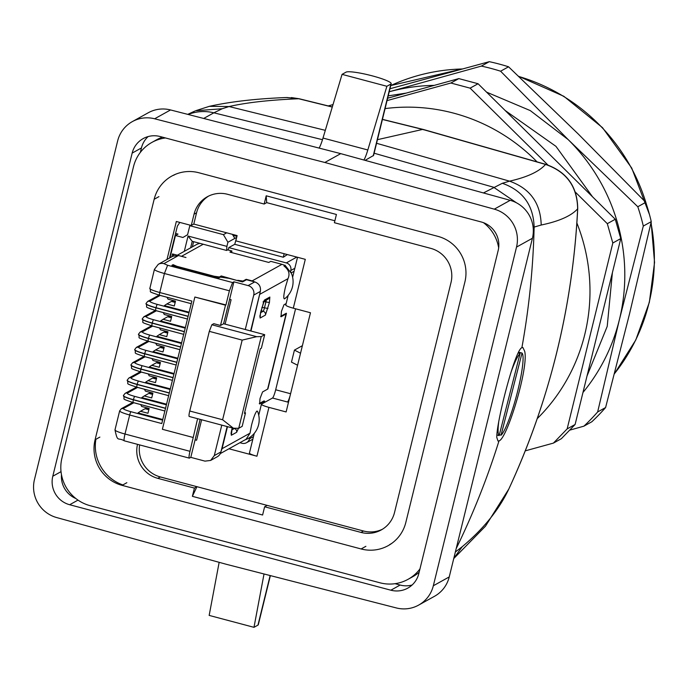 <?xml version="1.0" encoding="UTF-8"?>
<svg xmlns="http://www.w3.org/2000/svg" width="689" height="689" viewBox="0 0 689 689"><rect width="100%" height="100%" fill="white"/><g stroke="black" fill="none" stroke-linecap="round" stroke-linejoin="round"><path stroke-width="1.03" d="M342.063 74.36L346.033 72.147A23.426 3.126 -166.2 0 1 370.811 75.48A23.426 3.126 -166.2 0 1 391.197 83.696A23.426 3.126 -166.2 0 1 390.852 84.075L386.873 86.28L342.063 74.36L323.003 138.05A15.614 2.205 104.9 0 1 319.11 148.083M386.873 86.28L367.823 149.978A15.614 2.205 -75.1 0 1 363.921 160.029M391.197 83.696L373.567 155.456L365.118 160.356M270.372 575.599L258.297 624.742A23.426 3.126 -166.2 0 1 257.962 625.121L253.983 627.326L209.163 615.406L219.154 562.319M253.983 627.326L264.025 573.971M499 440.882C506.966 439.324 528.894 367.487 524.682 351.287L522.908 347.523L521.883 347.704C514.993 349.745 496.407 422.228 496.786 437.455L498.018 441.072L499 440.882A780.775 765.901 60.9 0 1 456.204 548.573M453.75 558.555L485.487 526.172L508.818 489.026C499.094 509.593 483.549 528.833 462.19 546.739L455.36 552.001M533.14 227.37L541.209 225.019C559.089 221.298 571.233 215.898 577.64 208.845L577.649 208.845C577.382 186.624 566.789 171.811 545.877 164.395L545.542 164.421C566.591 171.768 577.296 186.581 577.64 208.845A758.804 744.353 60.9 0 1 508.835 488.992L508.732 489.216M546.179 164.482L546.033 164.421C566.832 171.854 577.391 186.581 577.726 208.603L577.649 208.845M508.689 489.319L508.835 488.992C549.788 400.266 572.748 306.803 577.726 208.603L577.726 208.603M132.348 121.6L148.256 112.763A31.229 30.635 60.9 0 1 170.545 109.947L340.736 153.638L510.196 200.318A31.229 30.635 60.9 0 1 532.425 238.256L449.237 576.926A31.229 30.635 60.9 0 1 434.526 596.278L418.619 605.114A31.229 30.635 60.9 0 1 396.33 607.939L226.138 564.248L56.687 517.568A31.229 30.635 60.9 0 1 34.45 479.63L117.638 140.952A31.229 30.635 60.9 0 1 132.348 121.6A31.229 30.635 60.9 0 1 154.637 118.784L170.545 109.947M541.209 225.019C540.598 203.074 530.039 188.459 509.541 181.155C527.206 177.168 539.203 171.595 545.542 164.421L422.667 129.42L423.744 129.808L422.667 129.42L377.443 139.678M423.192 129.429L545.886 164.395M576.882 223.029A181.922 178.46 60.9 0 1 584.754 334.561A181.922 178.46 60.9 0 1 537.231 418.636M385.073 108.604A181.922 178.46 60.9 0 1 537.058 161.863M340.736 153.638L324.829 162.475L154.637 118.784M324.829 162.475L494.28 209.155A31.229 30.635 60.9 0 1 516.517 247.093L532.425 238.256M449.237 576.926L433.329 585.762L516.517 247.093M433.329 585.762A31.229 30.635 60.9 0 1 418.619 605.114M77.995 500.111L69.667 504.736L390.861 590.197A23.426 22.978 60.9 0 0 407.776 588.13A23.426 22.978 60.9 0 0 418.809 573.618L498.173 250.495A23.426 22.978 60.9 0 0 481.301 221.987L160.106 136.525A23.426 22.978 60.9 0 0 143.191 138.592A23.426 22.978 60.9 0 0 132.159 153.104L141.443 147.946L140.358 152.372M75.842 498.517A23.426 22.978 60.9 0 1 61.476 474.721M395.047 583.686L400.145 585.047A23.426 22.978 60.9 0 0 412.108 585.004M141.443 147.946A23.426 22.978 60.9 0 1 148.144 136.568M332.313 106.941L299.241 98.76L286.503 97.528M69.667 504.736A23.426 22.978 60.9 0 1 52.795 476.228L61.028 471.655M132.159 153.104L52.795 476.228M299.104 98.734L291.344 97.571M419.971 568.89A39.04 38.291 60.9 0 1 408.052 579.32A39.04 38.291 60.9 0 1 379.872 582.773L90.044 505.657A39.04 38.291 60.9 0 1 61.924 458.142L133.537 166.583A39.04 38.291 60.9 0 1 151.933 142.39A39.04 38.291 60.9 0 1 165.481 137.955M151.933 142.39L156.704 139.738A39.04 38.291 60.9 0 1 162.458 137.145M483.471 222.676A39.04 38.291 60.9 0 1 498.664 247.876M419.145 572.258A39.04 38.291 60.9 0 1 412.823 576.676L408.052 579.32M405.83 522.426A37.473 36.767 60.9 0 1 388.174 545.654A37.473 36.767 60.9 0 1 361.114 548.961L122.082 485.357A37.473 36.767 60.9 0 1 95.091 439.746L154.155 199.285A37.473 36.767 60.9 0 1 171.811 176.065A37.473 36.767 60.9 0 1 198.871 172.758L437.894 236.353A37.473 36.767 60.9 0 1 464.894 281.965L405.83 522.426M390.508 544.232A37.473 36.767 60.9 0 1 389.638 544.62M173.456 175.359A37.473 36.767 60.9 0 1 174.248 174.825M575.349 192.102L607.31 223.675L612.814 243.002L567.15 428.902L553.413 443.105L525.251 450.856M387.037 100.611L450.864 83.025L470.105 88.149L547.91 165.007M450.864 83.025L458.822 78.606L387.623 98.217M458.822 78.606L478.063 83.731L470.105 88.149M607.31 223.675L615.268 219.257L478.063 83.731M615.268 219.257L620.763 238.583L612.814 243.002M567.15 428.902L575.108 424.484L620.763 238.583M575.108 424.484L561.371 438.686L553.413 443.105M388.2 95.866L406.286 93.084M505.192 110.524L555.945 146.344L592.523 196.796M612.392 272.68L607.216 326.379L586.994 376.065M389.207 91.775A187.382 183.817 60.9 0 1 434.259 85.376M486.572 92.137L530.289 110.602L568.132 139.566A187.382 183.817 60.9 0 1 619.411 319.601A187.382 183.817 60.9 0 1 582.963 392.489M388.863 91.87L481.361 66.092A210.808 206.795 60.9 0 1 491.033 68.418A210.808 206.795 60.9 0 1 500.602 71.208L568.132 139.566L637.799 206.743A210.808 206.795 60.9 0 1 643.302 226.061L619.411 319.601L597.647 411.962A210.808 206.795 60.9 0 1 583.91 426.164L570.018 430.065M481.361 66.092L489.311 61.674A210.808 206.795 60.9 0 1 498.991 63.999A210.808 206.795 60.9 0 1 508.551 66.79L500.602 71.208M489.311 61.674L389.957 88.743M333.02 104.582L328.222 105.925M597.647 411.962L605.597 407.543A210.808 206.795 60.9 0 1 591.86 421.746L583.91 426.164M605.597 407.543L629.496 314.003L651.26 221.643L643.302 226.061M637.799 206.743L645.757 202.325A210.808 206.795 60.9 0 1 651.26 221.643M645.757 202.325L578.217 133.967L508.551 66.79M518.464 353.044L519.532 352.398L522.021 353.061A42.942 6.063 -75.1 0 1 511.324 412.978A42.942 6.063 -75.1 0 1 501.067 435.181L499.353 434.733M511.057 372.146A42.942 6.063 -75.1 0 1 520.092 353.474L518.128 352.949M520.092 353.474L499.137 435.594A42.942 6.063 -75.1 0 1 498.819 421.074M499.137 435.594L496.838 434.992M522.021 353.061L501.067 435.181M302.385 345.68L294.427 350.107L300.542 353.207M294.427 350.107L291.473 362.13L297.588 365.23M391.3 543.699L389.595 544.646A40.599 39.824 -119.1 0 0 392.041 543.173M264.18 204.039L266.695 202.635L266.204 195.797L264.18 204.039L227.577 194.298A28.111 27.569 -119.1 0 0 207.286 196.778A28.111 27.569 -119.1 0 0 194.04 214.193L191.275 225.467L193.79 224.071L237.119 235.595L235.827 240.857L305.296 259.34L293.299 308.181A9.37 1.249 13.8 0 1 285.789 305.063L288.166 295.383M249.564 452.949A9.37 1.249 13.8 0 0 249.427 453.104A9.37 1.249 13.8 0 0 256.937 456.221L268.934 407.371A9.37 1.249 13.8 0 1 261.424 404.254A9.37 1.249 13.8 0 1 261.562 404.107L272.508 398.027A7.812 1.102 -75.1 0 0 275.678 389.776L295.572 308.793M256.937 456.221L228.963 448.78M268.934 407.371L286.116 411.944L310.472 312.754L293.299 308.181M95.892 439.306A40.599 39.824 -119.1 0 0 122.849 484.935M175.755 174.171A40.599 39.824 -119.1 0 0 173.576 175.299L175.118 174.438M191.275 225.467L176.332 221.488L167.005 259.469M266.204 195.797L336.421 214.477L334.398 222.719L430.754 248.359A28.111 27.569 -119.1 0 1 451.002 282.568L394.521 512.513A28.111 27.569 -119.1 0 1 381.275 529.927A28.111 27.569 -119.1 0 1 360.984 532.408L264.628 506.768L267.143 505.373L363.499 531.004A28.111 27.569 -119.1 0 0 382.516 529.195M267.143 505.373L196.925 486.684L192.386 496.33L262.604 515.01L264.628 506.768M192.386 496.33L194.41 488.088L196.925 486.684L160.33 476.943L157.807 478.347L194.41 488.088M137.516 444.345A28.111 27.569 -119.1 0 0 157.807 478.347M131.771 402.91L131.943 402.23M135.544 387.58L135.707 386.899M139.307 372.249L139.471 371.569M179.82 222.418L177.374 226.104L169.528 258.065M208.56 196.115A28.111 27.569 -119.1 0 0 196.563 212.798L193.79 224.071M334.871 220.773L266.695 202.635M139.643 444.905A28.111 27.569 -119.1 0 0 160.33 476.943M237.094 444.267L239.074 443.165M197.605 418.697L189.983 451.312A7.812 1.102 104.9 0 0 189.303 458.125A7.812 1.102 104.9 0 0 189.466 458.09L190.793 457.358L204.986 461.13L210.619 460.441L214.296 455.61L220.928 451.924A7.812 7.657 60.9 0 1 217.25 456.764L210.619 460.441M200.12 419.368L190.793 457.358M221.789 425.13L214.296 455.61M195.09 439.849L196.589 440.245L201.619 419.765M172.827 265.566L173.103 264.662L171.914 265.317L218.973 277.839L220.299 277.107L229.093 278.356L242.537 281.93L246.516 279.725L254.732 281.913C259.159 283.558 261.028 286.727 260.356 291.413L250.641 330.944M227.155 426.56L220.928 451.924M220.308 453.586L246.094 439.263L250.012 433.174L222.065 448.694L221.109 451.2M222.065 448.694L227.482 426.646M250.968 331.03L260.33 291.525M227.637 249.866L231.926 251.011L229.937 252.114L268.779 262.449L270.768 261.346L281.965 264.326L252.14 280.897L254.568 281.87M252.14 280.897L246.162 279.303L242.984 281.069L242.804 281.784M245.99 280.018L246.162 279.303M179.648 255.834L185.961 257.514L178.494 255.524L163.913 263.629L167.599 265.265L232.581 282.55L229.411 290.801L225.94 304.934L194.866 297.037L225.492 305.184L220.506 325.475L213.788 323.684L211.85 324.76L256.67 336.68L242.175 340.108L222.616 419.756L233.373 428.213L238.73 428.274L261.243 336.594L256.67 336.68M160.184 295.435L149.926 301.136L147.67 301.412L146.016 303.548A12.488 1.671 -166.2 0 0 156.024 307.707L188.149 316.251L191.878 301.067L159.753 292.524L164.421 273.516L167.599 265.265M156.42 310.765L146.154 316.466L143.906 316.742L142.253 318.878A12.488 1.671 -166.2 0 0 152.26 323.038L184.385 331.581L188.106 316.397L155.99 307.854A3.126 0.439 104.9 0 1 157.299 304.4L188.984 312.832M152.657 326.095L142.39 331.797L140.134 332.072L138.489 334.208A12.488 1.671 -166.2 0 0 148.497 338.359L180.613 346.911L184.342 331.728L152.226 323.184A3.126 0.439 104.9 0 1 153.526 319.73L185.22 328.162M148.893 341.425L138.627 347.127L136.37 347.402L134.717 349.538A12.488 1.671 -166.2 0 0 144.733 353.69L176.849 362.242L180.578 347.058L148.462 338.514A3.126 0.439 104.9 0 1 149.763 335.061L181.457 343.492M145.121 356.756L134.863 362.457L132.607 362.733L130.953 364.869A12.488 1.671 -166.2 0 0 140.969 369.02L173.085 377.572L176.815 362.388L144.69 353.845A3.126 0.439 104.9 0 1 145.999 350.391L177.693 358.823M141.357 372.086L131.099 377.787A3.126 3.066 60.9 0 0 128.843 378.063L127.189 380.19A12.488 1.671 -166.2 0 0 137.197 384.35L169.322 392.902L173.051 377.718L140.926 369.175A3.126 0.439 104.9 0 1 142.235 365.721L173.921 374.153M137.593 387.416L127.327 393.109A3.126 3.066 60.9 0 0 125.079 393.385L123.426 395.52A12.488 1.671 -166.2 0 0 133.433 399.68L165.558 408.232L169.287 393.049L137.163 384.505A3.126 0.439 104.9 0 1 138.472 381.051L170.157 389.483M132.719 402.445L121.307 408.715L123.564 408.439A9.37 1.249 -166.2 0 0 130.936 411.712A3.126 0.439 104.9 0 0 129.67 415.011L161.786 423.554L165.515 408.379L133.399 399.835A3.126 0.439 104.9 0 1 134.7 396.382L166.393 404.813M223.606 323.744L225.105 324.149L231.099 299.724L229.609 299.327L223.606 323.744L220.506 325.475M260.356 291.413L253.724 295.099L245.275 329.514L264.697 334.682L261.372 348.203L260.313 348.798L244.44 413.417L245.499 412.832L242.175 426.353L238.73 428.274M193.006 437.437L162.38 429.29L194.866 297.037M232.581 282.55L233.907 281.818L248.1 285.591L254.732 281.913M173.103 264.662L176.789 266.29L214.141 276.229L219.412 276.978L219.24 277.693M237.627 280.63L221.272 275.953L219.412 276.978M237.705 280.32L242.984 281.069M253.724 295.099A7.812 7.657 -119.1 0 0 248.1 285.591M286.159 303.556L283.98 304.771L281.439 311.368L281.026 316.794L286.064 313.995A23.426 3.126 13.8 0 0 286.4 313.616A23.426 3.126 13.8 0 0 286.331 313.228L280.699 316.354M284.738 298.69L284.514 298.862C283.317 298.862 283.618 294.987 285.401 287.235L287.968 278.675C290.147 273.955 288.829 269.743 284.006 266.032L284.953 265.136L291.059 272.956M250.012 433.174L251.519 425.199C253.578 417.293 255.386 412.573 256.963 411.04L257.505 411.29A21.497 21.497 0 0 1 244.965 439.892M286.064 313.995L267.608 389.139L262.569 391.938L260.029 398.535L259.615 403.961L264.654 401.162L264.3 402.583M284.557 265.386A10.929 10.723 -119.1 0 0 281.965 264.326M125.079 393.385L136.482 387.115M128.843 378.063L140.255 371.784M132.607 362.733L144.018 356.454M136.37 347.402L147.782 341.133M140.134 332.072L151.546 325.802M143.906 316.742L155.309 310.472M147.67 301.412L159.081 295.142M163.913 263.629A7.812 7.657 60.9 0 0 158.272 264.318L172.853 256.213L178.494 255.524M225.492 305.184L225.94 304.934M233.907 281.818L229.609 299.327M225.105 324.149L245.275 329.514M264.697 334.682L261.243 336.594M245.499 412.832L244.638 412.599M189.329 416.432A6.244 0.878 -75.1 0 1 189.199 416.457A6.244 0.878 -75.1 0 1 189.751 411.014L209.31 331.357L211.85 324.76M172.879 265.575L173.06 264.826M221.023 276.978L221.272 275.953M200.077 243.389A10.929 10.723 -119.1 0 0 196.391 244.621L177.176 255.3M231.926 251.011L231.547 252.544M267.608 389.139A23.426 3.126 13.8 0 0 267.943 388.76L286.4 313.616M291.206 272.887L294.082 271.285M259.288 403.53L263.904 400.964L264.654 401.162M162.776 419.532L138.007 412.935L140.487 411.273L147.954 413.262L149.134 408.456L141.667 406.467L140.677 404.564M148.824 409.722L145.069 408.732L140.487 411.273M145.293 408.784L146.895 407.862M166.54 404.202L141.77 397.613L144.251 395.942L151.718 397.932L152.906 393.126L145.431 391.137L144.44 389.233M152.588 394.401L148.841 393.402L144.251 395.942M149.057 393.453L150.658 392.532M170.312 388.872L145.543 382.283L148.014 380.621L155.49 382.602L156.67 377.796L149.194 375.806L148.204 373.903M156.351 379.071L152.605 378.072L148.014 380.621M152.82 378.123L154.422 377.202M174.076 373.541L149.306 366.953L151.778 365.291L159.254 367.271L160.434 362.466L152.967 360.476L151.968 358.573M160.124 363.74L156.369 362.741L151.778 365.291M156.584 362.793L158.194 361.871M177.84 358.211L153.07 351.623L155.55 349.96L163.017 351.941L164.197 347.135L156.73 345.146L155.731 343.243M163.887 348.41L160.132 347.411L155.55 349.96M160.348 347.471L161.958 346.541M181.603 342.881L156.834 336.292L159.314 334.63L166.781 336.62L167.961 331.805L160.494 329.816L159.503 327.912M167.651 333.08L163.896 332.081L159.314 334.63M164.12 332.141L165.722 331.211M185.367 327.551L160.597 320.962L163.078 319.3L170.545 321.289L171.725 316.475L164.258 314.485L163.267 312.591M171.415 317.75L167.668 316.751L163.078 319.3M167.883 316.811L169.485 315.881M189.139 312.22L164.37 305.632L166.841 303.97L174.317 305.959L175.497 301.145L168.021 299.164L167.031 297.26M175.178 302.419L171.432 301.42L166.841 303.97M171.647 301.481L173.249 300.55M175.428 301.42L172.939 300.757M171.664 316.751L169.175 316.087M167.892 332.081L165.412 331.418M164.128 347.411L161.648 346.748M160.365 362.741L157.884 362.078M156.601 378.072L154.112 377.408M152.837 393.402L150.348 392.739M149.074 408.732L146.585 408.069M184.308 251.33L188.063 236.043L192.231 241.305L190.629 247.825M192.352 246.86L193.626 241.675M296.804 257.083L286.297 262.914L228.774 247.609L228.317 249.487L226.595 250.452L192.231 241.305M171.828 256.79L172.526 253.931L173.947 255.722M172.526 253.931L177.331 255.206M188.063 236.043L226.905 246.378L226.595 250.452M226.905 246.378L227.921 242.244L223.417 234.648L189.811 225.699L190.569 225.277M169.985 257.815L175.462 235.492L182.938 237.481L187.589 234.716L189.811 225.699M228.774 247.609L234.742 244.302L236.628 237.593M232.4 234.338L234.811 238.42L236.405 237.533M234.811 238.42L227.921 242.244M175.462 235.492L177.986 234.096L175.574 233.45M223.417 234.648L226.698 232.822M234.742 244.302L283.3 257.221L284.161 253.716M232.977 235.319L236.93 236.37M287.347 254.56L283.3 257.221M253.474 436.602L249.452 438.841A6.244 6.123 60.9 0 1 241.994 443.268L239.893 442.708M286.297 262.914A6.244 6.123 60.9 0 1 290.792 270.519L294.823 268.279M290.448 271.931L290.792 270.519M249.452 438.841L249.797 437.429M367.823 149.978L323.003 138.05M373.223 155.852L390.852 84.075M257.962 625.121L270.14 575.539M376.556 143.278L509.541 181.155L502.359 183.283C522.796 190.569 533.389 205.141 534.13 227.017A780.775 765.901 60.9 0 1 521.883 347.704M453.801 558.374L462.19 546.739M502.359 183.283L483.428 192.946M516.457 202.799L493.651 187.262L374.118 153.216M510.196 200.318L494.28 209.155M322.495 139.703L213.857 112.815L203.703 118.456M325.311 130.342L229.075 106.537L222.211 108.741L213.857 112.815A43.726 42.89 -119.1 0 0 188.131 114.46M422.667 129.42L382.412 119.455M332.279 107.053L298.725 98.751C269.89 99.931 246.671 102.523 229.075 106.537L209.31 106.347L195.598 110.748L222.211 108.741M194.849 111.067L187.752 114.357M390.861 590.197L400.145 585.047M208.784 106.476L209.31 106.347C230.772 101.584 256.627 98.639 286.908 97.511M361.114 548.961L365.885 546.308M154.155 199.285L158.926 196.632M99.862 437.102L95.091 439.746M122.082 485.357L126.854 482.705M462.491 68.917L390.732 85.565A187.382 183.817 60.9 0 1 462.233 68.986M518.783 76.47A187.382 183.817 60.9 0 1 646.678 205.141M650.976 222.883A187.382 183.817 60.9 0 1 614.433 373.714M290.103 395.701A7.812 1.102 -75.1 0 1 287.451 401.997L272.508 398.027M290.586 393.738L275.678 389.776M196.563 212.798L194.04 214.193M363.499 531.004L360.984 532.408M287.451 401.997L288.484 402.273M124.476 440.805A7.812 1.102 -75.1 0 1 124.321 440.831A7.812 1.102 -75.1 0 1 125.002 434.027L189.983 451.312M115.166 429.669A12.488 1.671 13.8 0 0 114.985 429.867A12.488 1.671 13.8 0 0 125.002 434.027L129.67 415.011C122.539 413.012 119.257 411.557 119.843 410.653M229.411 290.801L164.421 273.516C157.29 271.509 154.017 270.062 154.594 269.158M203.246 244.233L181.75 256.179M292.954 275.901L292.386 276.22M287.968 278.675L260.011 294.194M264.542 299.991L269.847 297.045L269.433 302.462L265.42 315.08L260.115 318.025L260.528 312.599L264.542 299.991L263.611 301.541M238.411 428.394L236.62 432.304L231.323 435.25L232.21 427.903M123.564 408.439L133.83 402.746M149.746 288.364C152.243 292.799 145.741 290.569 159.486 295.245L191.232 303.694L159.547 295.236A3.126 0.439 -75.1 0 1 159.486 295.245A3.126 0.439 -75.1 0 1 159.753 292.524C152.622 290.525 149.341 289.07 149.926 288.166L154.414 269.356L158.272 264.318M146.016 303.548L145.982 303.694C148.471 308.129 141.977 305.899 155.714 310.575L187.468 319.024L155.783 310.567A3.126 0.439 -75.1 0 1 155.714 310.575A3.126 0.439 -75.1 0 1 155.99 307.854A12.488 1.671 13.8 0 1 145.982 303.694A12.488 1.671 13.8 0 1 146.008 303.625M142.253 318.878L142.218 319.024C144.707 323.46 138.213 321.229 151.95 325.906L183.696 334.354L152.019 325.897A3.126 0.439 -75.1 0 1 151.95 325.906A3.126 0.439 -75.1 0 1 152.226 323.184A12.488 1.671 13.8 0 1 142.218 319.024A12.488 1.671 13.8 0 1 142.244 318.955M179.941 349.659L148.256 341.227A3.126 0.439 -75.1 0 1 148.187 341.236A3.126 0.439 -75.1 0 1 148.462 338.514A12.488 1.671 13.8 0 1 138.446 334.354A12.488 1.671 13.8 0 1 138.48 334.286M134.717 349.538L134.682 349.685C137.18 354.12 130.677 351.881 144.423 356.566L176.169 365.015L144.483 356.558A3.126 0.439 -75.1 0 1 144.423 356.566A3.126 0.439 -75.1 0 1 144.69 353.845A12.488 1.671 13.8 0 1 134.682 349.685A12.488 1.671 13.8 0 1 134.717 349.616M130.953 364.869L130.919 365.015C133.416 369.45 126.914 367.211 140.659 371.896L172.405 380.345L140.72 371.888A3.126 0.439 -75.1 0 1 140.659 371.896A3.126 0.439 -75.1 0 1 140.926 369.175A12.488 1.671 13.8 0 1 130.919 365.015A12.488 1.671 13.8 0 1 130.953 364.946M127.189 380.19L127.155 380.345C129.644 384.781 123.15 382.541 136.887 387.227L168.641 395.675L136.956 387.218A3.126 0.439 -75.1 0 1 136.887 387.227A3.126 0.439 -75.1 0 1 137.163 384.505A12.488 1.671 13.8 0 1 127.155 380.345A12.488 1.671 13.8 0 1 127.181 380.276M123.426 395.52L123.391 395.675C125.88 400.111 119.386 397.872 133.123 402.557L164.869 411.006L133.192 402.54A3.126 0.439 -75.1 0 1 133.123 402.557A3.126 0.439 -75.1 0 1 133.399 399.835A12.488 1.671 13.8 0 1 123.391 395.675A12.488 1.671 13.8 0 1 123.417 395.598M130.936 411.712L162.63 420.144M222.616 419.756L189.751 411.014M269.847 297.045L268.374 298.974L263.672 301.593M266.255 300.154A3.126 0.439 -75.1 0 1 265.911 301.963L269.433 302.462M261.863 307.294L267.952 308.474M260.528 312.746L263.172 311.273A3.126 0.439 -75.1 0 0 264.438 307.974L265.911 301.963L263.939 301.438M261.028 310.705L263.172 311.273A3.126 3.066 60.9 0 1 265.42 315.08M259.934 316.001L260.115 318.025M234.484 428.394A3.126 0.439 -75.1 0 1 234.372 428.506A3.126 3.066 60.9 0 1 236.62 432.304M231.142 433.226L231.323 435.25M231.737 429.97L234.372 428.506L232.236 427.929L231.737 429.824M231.762 429.712L231.056 433.407M127.327 393.109C126.897 393.789 129.351 394.883 134.7 396.382M131.099 377.787C130.66 378.459 133.115 379.553 138.472 381.051M134.863 362.457C134.424 363.129 136.878 364.223 142.235 365.721M138.627 347.127C138.188 347.799 140.651 348.892 145.999 350.391M142.39 331.797C141.951 332.468 144.414 333.562 149.763 335.061M146.154 316.466C145.723 317.138 148.178 318.232 153.526 319.73M149.926 301.136C149.487 301.808 151.942 302.902 157.299 304.4M209.31 331.357L242.175 340.108M423.149 129.42L382.438 119.343M299.241 98.76L286.9 97.511M518.541 76.246L563.869 96.314L602.505 127.654L631.727 168.038L649.486 214.615M651.122 222.237L654.55 262.44L649.348 302.325L635.758 340.039L614.407 373.817M249.427 453.104L254.275 433.347M258.737 415.2L261.424 404.254M292.627 277.228L297.527 257.273M189.303 458.125L124.321 440.831C117.69 436.878 117.767 443.053 114.985 429.867L119.662 410.851L121.307 408.715M179.932 349.685L148.187 341.236C134.45 336.551 140.944 338.79 138.446 334.354L138.489 334.208M233.373 428.213L189.199 416.457M284.617 298.793A21.497 21.497 0 0 0 290.879 272.189M259.848 316.173L263.835 301.274L263.069 301.92M246.507 442.717L252.846 439.194"/></g></svg>
